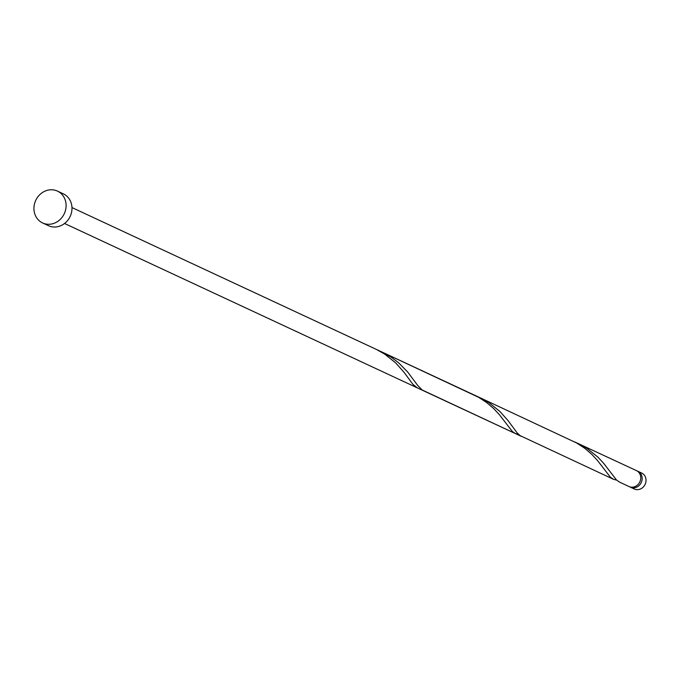 <?xml version="1.0" encoding="UTF-8"?>
<svg xmlns="http://www.w3.org/2000/svg" width="680" height="680" viewBox="0 0 680 680"><rect width="100%" height="100%" fill="white"/><g stroke="black" fill="none" stroke-linecap="round" stroke-linejoin="round"><path stroke-width="1.02" d="M637.832 471.257L641.707 473.059A8.78 7.871 115 0 1 646 481.142A8.78 7.871 115 0 1 640.254 489.073A8.78 7.871 115 0 1 634.279 488.988L630.411 487.177A8.78 7.871 -65 0 0 636.378 487.271A8.78 7.871 -65 0 0 642.124 479.332A8.78 7.871 -65 0 0 637.832 471.257A8.78 7.871 -65 0 0 637.109 470.968M629.722 486.812A8.78 7.871 -65 0 0 630.411 487.177M57.434 191.097L63.316 193.843A17.57 15.751 115 0 1 71.91 210.001A17.57 15.751 115 0 1 60.418 225.862A17.57 15.751 115 0 1 48.475 225.692L42.593 222.947A17.57 15.751 115 0 1 34 206.788A17.57 15.751 115 0 1 45.492 190.927A17.57 15.751 115 0 1 57.434 191.097A17.57 15.751 115 0 1 66.028 207.256A17.57 15.751 115 0 1 54.536 223.125A17.57 15.751 115 0 1 42.593 222.947M577.966 443.36L586.891 448.324L597.847 457.07L603.644 463.292L616.564 480.054L619.548 482.12L629 486.523A8.78 7.871 -65 0 0 634.967 486.608A8.78 7.871 -65 0 0 640.713 478.677A8.78 7.871 -65 0 0 636.42 470.602L574.812 441.983M613.3 479.204L520.081 435.616L517.081 432.828L508.096 420.656L499.851 411.4L488.894 402.653L479.969 397.698L576.649 442.986L584.732 448.281L591.727 454.283L597.499 460.504L610.376 477.198L613.513 479.306L616.667 480.148M521.552 436.45L422.084 389.946L417.571 385.279L407.651 371.96L398.488 362.678L390.898 356.991L378.82 350.65M518.67 434.477L515.304 433.543L512.38 431.528L499.502 414.834L493.731 408.612L486.736 402.62L478.652 397.315L376.295 349.384L384.82 354.186L395.734 362.95L403.945 372.198L412.896 384.319L417.308 387.872L64.549 223.49M479.969 397.698L381.973 352.027M375.725 349.12L71.969 207.561M515.304 433.543L417.308 387.872"/></g></svg>

